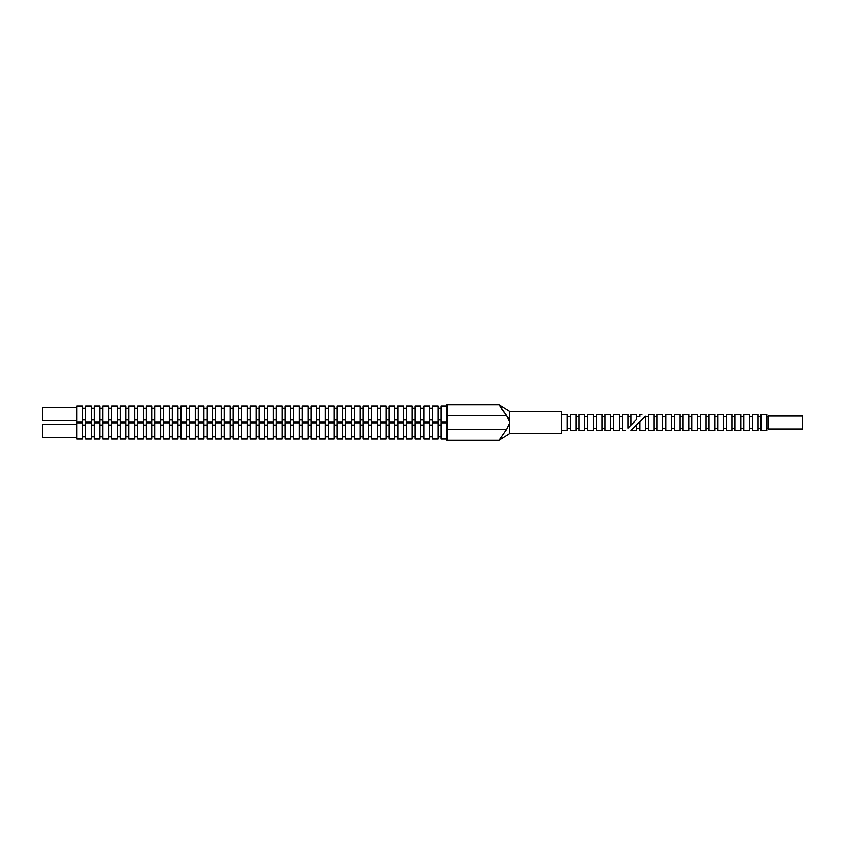 <?xml version="1.0" encoding="UTF-8"?>
<svg xmlns="http://www.w3.org/2000/svg" width="845" height="845" viewBox="0 0 845 845"><rect width="100%" height="100%" fill="white"/><g stroke="black" fill="none" stroke-linecap="round" stroke-linejoin="round"><path stroke-width="1.27" d="M639.707 416.458C642.401 413.765 642.401 413.765 639.707 416.458C642.401 413.765 642.401 413.765 639.707 416.458L639.707 414.399L641.767 414.399M446.804 430.929L446.804 422.827L441.132 422.827L441.132 439.03L446.804 439.03L446.804 430.929M438.132 430.929L438.132 422.827L432.46 422.827L432.46 439.03L438.132 439.03L438.132 430.929M429.461 430.929L429.461 422.827L423.789 422.827L423.789 439.03L429.461 439.03L429.461 430.929M420.789 430.929L420.789 422.827L415.117 422.827L415.117 439.03L420.789 439.03L420.789 430.929M412.117 430.929L412.117 422.827L406.445 422.827L406.445 439.03L412.117 439.03L412.117 430.929M403.445 430.929L403.445 422.827L397.773 422.827L397.773 439.03L403.445 439.03L403.445 430.929M394.773 430.929L394.773 422.827L389.101 422.827L389.101 439.03L394.773 439.03L394.773 430.929M386.102 430.929L386.102 422.827L380.43 422.827L380.43 439.03L386.102 439.03L386.102 430.929M377.43 430.929L377.43 422.827L371.758 422.827L371.758 439.03L377.43 439.03L377.43 430.929M368.758 430.929L368.758 422.827L363.086 422.827L363.086 439.03L368.758 439.03L368.758 430.929M360.086 430.929L360.086 422.827L354.414 422.827L354.414 439.03L360.086 439.03L360.086 430.929M351.414 430.929L351.414 422.827L345.732 422.827L345.732 439.03L351.414 439.03L351.414 430.929M342.732 430.929L342.732 422.827L337.06 422.827L337.06 439.03L342.732 439.03L342.732 430.929M334.06 430.929L334.06 422.827L328.388 422.827L328.388 439.03L334.06 439.03L334.06 430.929M325.388 430.929L325.388 422.827L319.716 422.827L319.716 439.03L325.388 439.03L325.388 430.929M316.717 430.929L316.717 422.827L311.044 422.827L311.044 439.03L316.717 439.03L316.717 430.929M308.045 430.929L308.045 422.827L302.373 422.827L302.373 439.03L308.045 439.03L308.045 430.929M299.373 430.929L299.373 422.827L293.701 422.827L293.701 439.03L299.373 439.03L299.373 430.929M290.701 430.929L290.701 422.827L285.029 422.827L285.029 439.03L290.701 439.03L290.701 430.929M282.029 430.929L282.029 422.827L276.357 422.827L276.357 439.03L282.029 439.03L282.029 430.929M273.358 430.929L273.358 422.827L267.685 422.827L267.685 439.03L273.358 439.03L273.358 430.929M264.686 430.929L264.686 422.827L259.014 422.827L259.014 439.03L264.686 439.03L264.686 430.929M256.014 430.929L256.014 422.827L250.342 422.827L250.342 439.03L256.014 439.03L256.014 430.929M247.342 430.929L247.342 422.827L241.67 422.827L241.67 439.03L247.342 439.03L247.342 430.929M238.67 430.929L238.67 422.827L232.988 422.827L232.988 439.03L238.67 439.03L238.67 430.929M229.988 430.929L229.988 422.827L224.316 422.827L224.316 439.03L229.988 439.03L229.988 430.929M221.316 430.929L221.316 422.827L215.644 422.827L215.644 439.03L221.316 439.03L221.316 430.929M212.644 430.929L212.644 422.827L206.972 422.827L206.972 439.03L212.644 439.03L212.644 430.929M203.972 430.929L203.972 422.827L198.3 422.827L198.3 439.03L203.972 439.03L203.972 430.929M195.301 430.929L195.301 422.827L189.629 422.827L189.629 439.03L195.301 439.03L195.301 430.929M186.629 430.929L186.629 422.827L180.957 422.827L180.957 439.03L186.629 439.03L186.629 430.929M177.957 430.929L177.957 422.827L172.285 422.827L172.285 439.03L177.957 439.03L177.957 430.929M169.285 430.929L169.285 422.827L163.613 422.827L163.613 439.03L169.285 439.03L169.285 430.929M160.613 430.929L160.613 422.827L154.941 422.827L154.941 439.03L160.613 439.03L160.613 430.929M151.942 430.929L151.942 422.827L146.269 422.827L146.269 439.03L151.942 439.03L151.942 430.929M143.27 430.929L143.27 422.827L137.598 422.827L137.598 439.03L143.27 439.03L143.27 430.929M134.598 430.929L134.598 422.827L128.926 422.827L128.926 439.03L134.598 439.03L134.598 430.929M125.926 430.929L125.926 422.827L120.254 422.827L120.254 439.03L125.926 439.03L125.926 430.929M117.244 430.929L117.244 422.827L111.572 422.827L111.572 439.03L117.244 439.03L117.244 430.929M108.572 430.929L108.572 422.827L102.9 422.827L102.9 439.03L108.572 439.03L108.572 430.929M99.9 430.929L99.9 422.827L94.228 422.827L94.228 439.03L99.9 439.03L99.9 430.929M91.228 430.929L91.228 422.827L85.556 422.827L85.556 439.03L91.228 439.03L91.228 430.929M82.556 430.929L82.556 422.827L76.884 422.827L76.884 439.03L82.556 439.03L82.556 430.929M76.884 437.414L42.25 437.414L42.25 424.433L76.884 424.433M446.804 414.071L446.804 405.97L441.132 405.97L441.132 422.173L446.804 422.173L446.804 414.071M438.132 414.071L438.132 405.97L432.46 405.97L432.46 422.173L438.132 422.173L438.132 414.071M429.461 414.071L429.461 405.97L423.789 405.97L423.789 422.173L429.461 422.173L429.461 414.071M420.789 414.071L420.789 405.97L415.117 405.97L415.117 422.173L420.789 422.173L420.789 414.071M412.117 414.071L412.117 405.97L406.445 405.97L406.445 422.173L412.117 422.173L412.117 414.071M403.445 414.071L403.445 405.97L397.773 405.97L397.773 422.173L403.445 422.173L403.445 414.071M394.773 414.071L394.773 405.97L389.101 405.97L389.101 422.173L394.773 422.173L394.773 414.071M386.102 414.071L386.102 405.97L380.43 405.97L380.43 422.173L386.102 422.173L386.102 414.071M377.43 414.071L377.43 405.97L371.758 405.97L371.758 422.173L377.43 422.173L377.43 414.071M368.758 414.071L368.758 405.97L363.086 405.97L363.086 422.173L368.758 422.173L368.758 414.071M360.086 414.071L360.086 405.97L354.414 405.97L354.414 422.173L360.086 422.173L360.086 414.071M351.414 414.071L351.414 405.97L345.732 405.97L345.732 422.173L351.414 422.173L351.414 414.071M342.732 414.071L342.732 405.97L337.06 405.97L337.06 422.173L342.732 422.173L342.732 414.071M334.06 414.071L334.06 405.97L328.388 405.97L328.388 422.173L334.06 422.173L334.06 414.071M325.388 414.071L325.388 405.97L319.716 405.97L319.716 422.173L325.388 422.173L325.388 414.071M316.717 414.071L316.717 405.97L311.044 405.97L311.044 422.173L316.717 422.173L316.717 414.071M308.045 414.071L308.045 405.97L302.373 405.97L302.373 422.173L308.045 422.173L308.045 414.071M299.373 414.071L299.373 405.97L293.701 405.97L293.701 422.173L299.373 422.173L299.373 414.071M290.701 414.071L290.701 405.97L285.029 405.97L285.029 422.173L290.701 422.173L290.701 414.071M282.029 414.071L282.029 405.97L276.357 405.97L276.357 422.173L282.029 422.173L282.029 414.071M273.358 414.071L273.358 405.97L267.685 405.97L267.685 422.173L273.358 422.173L273.358 414.071M264.686 414.071L264.686 405.97L259.014 405.97L259.014 422.173L264.686 422.173L264.686 414.071M256.014 414.071L256.014 405.97L250.342 405.97L250.342 422.173L256.014 422.173L256.014 414.071M247.342 414.071L247.342 405.97L241.67 405.97L241.67 422.173L247.342 422.173L247.342 414.071M238.67 414.071L238.67 405.97L232.988 405.97L232.988 422.173L238.67 422.173L238.67 414.071M229.988 414.071L229.988 405.97L224.316 405.97L224.316 422.173L229.988 422.173L229.988 414.071M221.316 414.071L221.316 405.97L215.644 405.97L215.644 422.173L221.316 422.173L221.316 414.071M212.644 414.071L212.644 405.97L206.972 405.97L206.972 422.173L212.644 422.173L212.644 414.071M203.972 414.071L203.972 405.97L198.3 405.97L198.3 422.173L203.972 422.173L203.972 414.071M195.301 414.071L195.301 405.97L189.629 405.97L189.629 422.173L195.301 422.173L195.301 414.071M186.629 414.071L186.629 405.97L180.957 405.97L180.957 422.173L186.629 422.173L186.629 414.071M177.957 414.071L177.957 405.97L172.285 405.97L172.285 422.173L177.957 422.173L177.957 414.071M169.285 414.071L169.285 405.97L163.613 405.97L163.613 422.173L169.285 422.173L169.285 414.071M160.613 414.071L160.613 405.97L154.941 405.97L154.941 422.173L160.613 422.173L160.613 414.071M151.942 414.071L151.942 405.97L146.269 405.97L146.269 422.173L151.942 422.173L151.942 414.071M143.27 414.071L143.27 405.97L137.598 405.97L137.598 422.173L143.27 422.173L143.27 414.071M134.598 414.071L134.598 405.97L128.926 405.97L128.926 422.173L134.598 422.173L134.598 414.071M125.926 414.071L125.926 405.97L120.254 405.97L120.254 422.173L125.926 422.173L125.926 414.071M117.244 414.071L117.244 405.97L111.572 405.97L111.572 422.173L117.244 422.173L117.244 414.071M108.572 414.071L108.572 405.97L102.9 405.97L102.9 422.173L108.572 422.173L108.572 414.071M99.9 414.071L99.9 405.97L94.228 405.97L94.228 422.173L99.9 422.173L99.9 414.071M91.228 414.071L91.228 405.97L85.556 405.97L85.556 422.173L91.228 422.173L91.228 414.071M82.556 414.071L82.556 405.97L76.884 405.97L76.884 422.173L82.556 422.173L82.556 414.071M76.884 420.567L42.25 420.567L42.25 407.586L76.884 407.586M631.025 422.5L631.025 414.399L636.707 414.399L636.707 419.458C640.341 415.814 640.341 415.814 636.707 419.458C640.341 415.814 640.341 415.814 636.707 419.458L631.025 425.13L631.025 422.5M625.553 430.601L622.353 430.601L622.353 414.399L628.025 414.399L628.025 428.13C624.814 431.351 624.814 431.351 628.025 428.13L631.025 425.13M619.353 422.5L619.353 414.399L613.681 414.399L613.681 430.601L619.353 430.601L619.353 422.5M610.681 422.5L610.681 414.399L605.009 414.399L605.009 430.601L610.681 430.601L610.681 422.5M602.01 422.5L602.01 414.399L596.338 414.399L596.338 430.601L602.01 430.601L602.01 422.5M593.338 422.5L593.338 414.399L587.666 414.399L587.666 430.601L593.338 430.601L593.338 422.5M584.666 422.5L584.666 414.399L578.994 414.399L578.994 430.601L584.666 430.601L584.666 422.5M575.994 422.5L575.994 414.399L570.322 414.399L570.322 430.601L575.994 430.601L575.994 422.5M561.65 430.601L567.322 430.601L567.322 414.399L561.65 414.399M498.972 404.723L447.005 404.723L447.005 429.207L506.715 429.207L498.972 440.277L506.715 429.207L509.693 422.996L509.693 433.58L561.65 433.58L561.65 411.42L509.693 411.42L498.972 404.723L499.585 405.727M509.355 424.729L509.693 411.42M447.005 429.207L447.005 440.277L498.972 440.277L509.693 433.58M509.693 422.004L506.715 415.793L498.972 404.723L508.679 418.655M500.335 406.92L502.416 410.078M502.521 410.226L503.778 412.001M802.75 422.5L802.75 416.025L768.116 416.025L768.116 428.975L802.75 428.975L802.75 422.5M766.795 422.5L766.795 414.399L761.123 414.399L761.123 430.601L766.795 430.601L766.795 422.5M758.123 422.5L758.123 414.399L752.451 414.399L752.451 430.601L758.123 430.601L758.123 422.5M749.441 422.5L749.441 414.399L743.769 414.399L743.769 430.601L749.441 430.601L749.441 422.5M740.769 422.5L740.769 414.399L735.097 414.399L735.097 430.601L740.769 430.601L740.769 422.5M732.097 422.5L732.097 414.399L726.425 414.399L726.425 430.601L732.097 430.601L732.097 422.5M723.426 422.5L723.426 414.399L717.754 414.399L717.754 430.601L723.426 430.601L723.426 422.5M714.754 422.5L714.754 414.399L709.082 414.399L709.082 430.601L714.754 430.601L714.754 422.5M706.082 422.5L706.082 414.399L700.41 414.399L700.41 430.601L706.082 430.601L706.082 422.5M697.41 422.5L697.41 414.399L691.738 414.399L691.738 430.601L697.41 430.601L697.41 422.5M688.738 422.5L688.738 414.399L683.066 414.399L683.066 430.601L688.738 430.601L688.738 422.5M680.067 422.5L680.067 414.399L674.394 414.399L674.394 430.601L680.067 430.601L680.067 422.5M671.395 422.5L671.395 414.399L665.723 414.399L665.723 430.601L671.395 430.601L671.395 422.5M662.723 422.5L662.723 414.399L657.051 414.399L657.051 430.601L662.723 430.601L662.723 422.5M654.051 422.5L654.051 414.399L648.379 414.399L648.379 430.601L654.051 430.601L654.051 422.5M639.707 421.908L639.707 430.601L645.379 430.601L645.379 416.236L631.025 430.591L636.707 430.601L636.707 424.919M447.005 415.793L506.715 415.793M441.132 425.035L438.132 425.035M432.46 425.035L429.461 425.035M423.789 425.035L420.789 425.035M415.117 425.035L412.117 425.035M406.445 425.035L403.445 425.035M397.773 425.035L394.773 425.035M389.101 425.035L386.102 425.035M380.43 425.035L377.43 425.035M371.758 425.035L368.758 425.035M363.086 425.035L360.086 425.035M354.414 425.035L351.414 425.035M345.732 425.035L342.732 425.035M337.06 425.035L334.06 425.035M328.388 425.035L325.388 425.035M319.716 425.035L316.717 425.035M311.044 425.035L308.045 425.035M302.373 425.035L299.373 425.035M293.701 425.035L290.701 425.035M285.029 425.035L282.029 425.035M276.357 425.035L273.358 425.035M267.685 425.035L264.686 425.035M259.014 425.035L256.014 425.035M250.342 425.035L247.342 425.035M241.67 425.035L238.67 425.035M232.988 425.035L229.988 425.035M224.316 425.035L221.316 425.035M215.644 425.035L212.644 425.035M206.972 425.035L203.972 425.035M198.3 425.035L195.301 425.035M189.629 425.035L186.629 425.035M180.957 425.035L177.957 425.035M172.285 425.035L169.285 425.035M163.613 425.035L160.613 425.035M154.941 425.035L151.942 425.035M146.269 425.035L143.27 425.035M137.598 425.035L134.598 425.035M128.926 425.035L125.926 425.035M120.254 425.035L117.244 425.035M111.572 425.035L108.572 425.035M102.9 425.035L99.9 425.035M94.228 425.035L91.228 425.035M85.556 425.035L82.556 425.035M441.132 408.177L438.132 408.177M432.46 408.177L429.461 408.177M423.789 408.177L420.789 408.177M415.117 408.177L412.117 408.177M406.445 408.177L403.445 408.177M397.773 408.177L394.773 408.177M389.101 408.177L386.102 408.177M380.43 408.177L377.43 408.177M371.758 408.177L368.758 408.177M363.086 408.177L360.086 408.177M354.414 408.177L351.414 408.177M345.732 408.177L342.732 408.177M337.06 408.177L334.06 408.177M328.388 408.177L325.388 408.177M319.716 408.177L316.717 408.177M311.044 408.177L308.045 408.177M302.373 408.177L299.373 408.177M293.701 408.177L290.701 408.177M285.029 408.177L282.029 408.177M276.357 408.177L273.358 408.177M267.685 408.177L264.686 408.177M259.014 408.177L256.014 408.177M250.342 408.177L247.342 408.177M241.67 408.177L238.67 408.177M232.988 408.177L229.988 408.177M224.316 408.177L221.316 408.177M215.644 408.177L212.644 408.177M206.972 408.177L203.972 408.177M198.3 408.177L195.301 408.177M189.629 408.177L186.629 408.177M180.957 408.177L177.957 408.177M172.285 408.177L169.285 408.177M163.613 408.177L160.613 408.177M154.941 408.177L151.942 408.177M146.269 408.177L143.27 408.177M137.598 408.177L134.598 408.177M128.926 408.177L125.926 408.177M120.254 408.177L117.244 408.177M111.572 408.177L108.572 408.177M102.9 408.177L99.9 408.177M94.228 408.177L91.228 408.177M85.556 408.177L82.556 408.177M631.025 416.606L628.025 416.606M622.353 416.606L619.353 416.606M613.681 416.606L610.681 416.606M605.009 416.606L602.01 416.606M596.338 416.606L593.338 416.606M587.666 416.606L584.666 416.606M578.994 416.606L575.994 416.606M570.322 416.606L567.322 416.606M570.322 428.394L567.322 428.394M578.994 428.394L575.994 428.394M587.666 428.394L584.666 428.394M596.338 428.394L593.338 428.394M605.009 428.394L602.01 428.394M613.681 428.394L610.681 428.394M622.353 428.394L619.353 428.394M639.549 416.606L636.707 416.606M85.556 419.965L82.556 419.965M94.228 419.965L91.228 419.965M102.9 419.965L99.9 419.965M111.572 419.965L108.572 419.965M120.254 419.965L117.244 419.965M128.926 419.965L125.926 419.965M137.598 419.965L134.598 419.965M146.269 419.965L143.27 419.965M154.941 419.965L151.942 419.965M163.613 419.965L160.613 419.965M172.285 419.965L169.285 419.965M180.957 419.965L177.957 419.965M189.629 419.965L186.629 419.965M198.3 419.965L195.301 419.965M206.972 419.965L203.972 419.965M215.644 419.965L212.644 419.965M224.316 419.965L221.316 419.965M232.988 419.965L229.988 419.965M241.67 419.965L238.67 419.965M250.342 419.965L247.342 419.965M259.014 419.965L256.014 419.965M267.685 419.965L264.686 419.965M276.357 419.965L273.358 419.965M285.029 419.965L282.029 419.965M293.701 419.965L290.701 419.965M302.373 419.965L299.373 419.965M311.044 419.965L308.045 419.965M319.716 419.965L316.717 419.965M328.388 419.965L325.388 419.965M337.06 419.965L334.06 419.965M345.732 419.965L342.732 419.965M354.414 419.965L351.414 419.965M363.086 419.965L360.086 419.965M371.758 419.965L368.758 419.965M380.43 419.965L377.43 419.965M389.101 419.965L386.102 419.965M397.773 419.965L394.773 419.965M406.445 419.965L403.445 419.965M415.117 419.965L412.117 419.965M423.789 419.965L420.789 419.965M432.46 419.965L429.461 419.965M441.132 419.965L438.132 419.965M85.556 436.823L82.556 436.823M94.228 436.823L91.228 436.823M102.9 436.823L99.9 436.823M111.572 436.823L108.572 436.823M120.254 436.823L117.244 436.823M128.926 436.823L125.926 436.823M137.598 436.823L134.598 436.823M146.269 436.823L143.27 436.823M154.941 436.823L151.942 436.823M163.613 436.823L160.613 436.823M172.285 436.823L169.285 436.823M180.957 436.823L177.957 436.823M189.629 436.823L186.629 436.823M198.3 436.823L195.301 436.823M206.972 436.823L203.972 436.823M215.644 436.823L212.644 436.823M224.316 436.823L221.316 436.823M232.988 436.823L229.988 436.823M241.67 436.823L238.67 436.823M250.342 436.823L247.342 436.823M259.014 436.823L256.014 436.823M267.685 436.823L264.686 436.823M276.357 436.823L273.358 436.823M285.029 436.823L282.029 436.823M293.701 436.823L290.701 436.823M302.373 436.823L299.373 436.823M311.044 436.823L308.045 436.823M319.716 436.823L316.717 436.823M328.388 436.823L325.388 436.823M337.06 436.823L334.06 436.823M345.732 436.823L342.732 436.823M354.414 436.823L351.414 436.823M363.086 436.823L360.086 436.823M371.758 436.823L368.758 436.823M380.43 436.823L377.43 436.823M389.101 436.823L386.102 436.823M397.773 436.823L394.773 436.823M406.445 436.823L403.445 436.823M415.117 436.823L412.117 436.823M423.789 436.823L420.789 436.823M432.46 436.823L429.461 436.823M441.132 436.823L438.132 436.823M768.116 416.606L766.795 416.606M761.123 416.606L758.123 416.606M752.451 416.606L749.441 416.606M743.769 416.606L740.769 416.606M735.097 416.606L732.097 416.606M726.425 416.606L723.426 416.606M717.754 416.606L714.754 416.606M709.082 416.606L706.082 416.606M700.41 416.606L697.41 416.606M691.738 416.606L688.738 416.606M683.066 416.606L680.067 416.606M674.394 416.606L671.395 416.606M665.723 416.606L662.723 416.606M657.051 416.606L654.051 416.606M648.379 416.606L645.379 416.606M639.707 428.394L636.707 428.394M648.379 428.394L645.379 428.394M657.051 428.394L654.051 428.394M665.723 428.394L662.723 428.394M674.394 428.394L671.395 428.394M683.066 428.394L680.067 428.394M691.738 428.394L688.738 428.394M700.41 428.394L697.41 428.394M709.082 428.394L706.082 428.394M717.754 428.394L714.754 428.394M726.425 428.394L723.426 428.394M735.097 428.394L732.097 428.394M743.769 428.394L740.769 428.394M752.451 428.394L749.441 428.394M761.123 428.394L758.123 428.394M768.116 428.394L766.795 428.394"/></g></svg>
